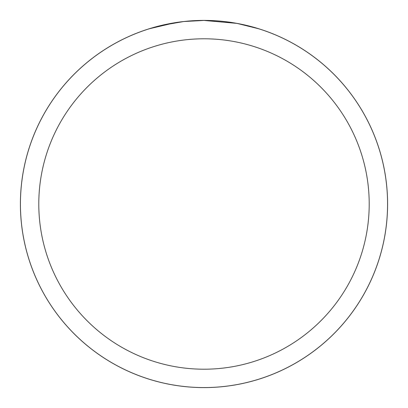 <?xml version="1.0" encoding="UTF-8"?>
<svg xmlns="http://www.w3.org/2000/svg" width="408" height="408" viewBox="0 0 408 408"><rect width="100%" height="100%" fill="white"/><g stroke="black" fill="none" stroke-linecap="round" stroke-linejoin="round"><path stroke-width="0.61" d="M204 20.42A183.58 183.58 0 0 1 387.58 204A183.58 183.58 0 0 1 204 387.58A183.564 183.564 0 0 1 20.436 204A183.564 183.564 0 0 1 204 20.436A183.564 183.564 0 0 1 387.564 204A183.564 183.564 0 0 1 204 387.564A183.58 183.58 0 0 1 20.42 204A183.58 183.58 0 0 1 204 20.42L200.287 20.476M237.476 23.516L258.55 28.728M236.609 23.358L204 20.441L184.161 21.512M204 38.791A165.209 165.209 0 0 1 369.209 204A165.209 165.209 0 0 1 204 369.209A165.209 165.209 0 0 1 38.791 204A165.209 165.209 0 0 1 204 38.791M183.299 21.609L161.777 25.357M190.546 20.93L191.561 20.859M149.461 28.728L174.711 22.787M176.368 22.527L181.06 21.874M186.048 21.318L189.088 21.043M189.771 20.992L190.913 20.905M192.663 20.788L195.748 20.624M20.4 204A183.6 183.6 0 0 1 204 20.4A183.6 183.6 0 0 1 387.6 204A183.6 183.6 0 0 1 204 387.6A183.6 183.6 0 0 1 20.4 204"/></g></svg>
